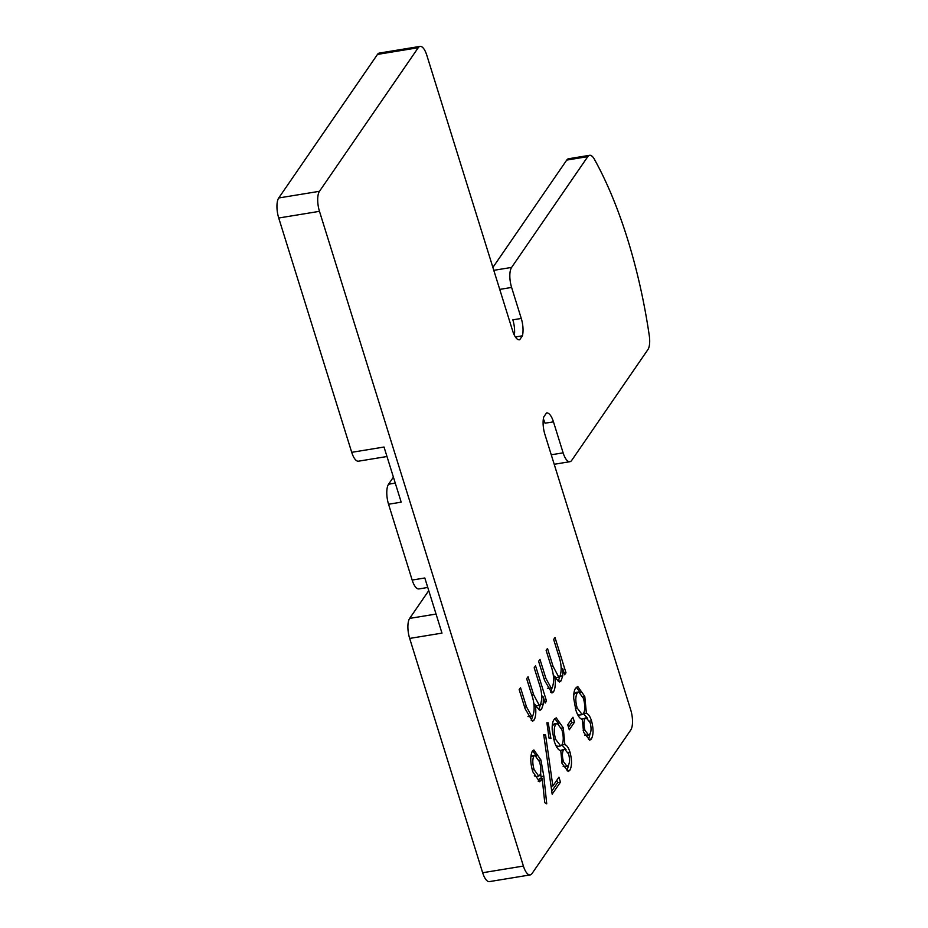 <?xml version="1.0" encoding="UTF-8"?>
<svg xmlns="http://www.w3.org/2000/svg" width="928" height="928" viewBox="0 0 928 928"><rect width="100%" height="100%" fill="white"/><g stroke="black" fill="none" stroke-linecap="round" stroke-linejoin="round"><path stroke-width="1.39" d="M555.002 637.536L565.987 672.788L564.63 674.749L562.728 668.624L562.751 675.793L561.046 680.874L559.445 682.045L554.898 677.44C555.686 683.971 555.222 688.762 553.517 691.812L551.94 693.007L544.574 680.433L538.623 661.339L539.98 659.379L545.931 678.496L551.197 688.077L552.404 687.138C554.503 681.036 553.842 673.368 550.408 664.135L546.14 650.412L547.485 648.452L553.076 666.385L558.76 677.104L559.932 676.199C561.997 670.468 561.44 663.184 558.273 654.321L553.656 639.496L555.002 637.536M558.923 777.188L560.466 782.13L552.172 794.171L543.704 734.616L545.583 734.976L552.844 786.016L558.923 777.188M562.032 763.454L560.767 750.636C558.308 750.195 556.162 747.11 554.318 741.379L552.218 729.93C551.986 725 552.624 721.52 554.109 719.49L556.232 717.831L563.25 727.819L564.862 744.685C566.799 745.196 568.504 747.666 569.978 752.109C572.066 760.136 572.008 766.203 569.815 770.321L568.203 771.516L562.032 763.454M583.573 732.146L582.308 719.316C579.849 718.875 577.703 715.79 575.859 710.071L573.759 698.61C573.527 693.68 574.165 690.2 575.638 688.17L577.761 686.511L584.791 696.51L586.403 713.377C588.34 713.876 590.046 716.346 591.519 720.789C593.607 728.816 593.549 734.895 591.356 739.001L589.744 740.196L583.573 732.146M630.738 709.99L544.875 434.316A15.3 5.614 -99.3 0 1 543.75 416.95L546.441 413.03A15.3 5.614 -99.3 0 1 546.696 412.972A15.3 5.614 -99.3 0 1 553.459 421.834L563.122 452.841A15.3 5.614 80.7 0 0 569.896 461.703A15.3 5.614 80.7 0 0 571.706 460.381L647.918 349.589A15.3 5.614 80.7 0 0 649.275 335.6A244.899 89.888 80.7 0 0 594.326 159.164A15.3 5.614 80.7 0 0 589.628 155.301A15.3 5.614 80.7 0 0 587.807 156.623L511.606 267.415A15.3 5.614 80.7 0 0 511.606 287.436L521.269 318.455A15.3 5.614 -99.3 0 1 522.394 335.82L519.703 339.741A15.3 5.614 -99.3 0 1 519.448 339.799A15.3 5.614 -99.3 0 1 512.674 330.936L426.81 55.262A15.3 5.614 80.7 0 0 420.048 46.4A15.3 5.614 80.7 0 0 418.226 47.722L319.476 191.296A15.3 5.614 80.7 0 0 319.476 211.329L523.392 866.056A15.3 5.614 80.7 0 0 530.166 874.918A15.3 5.614 80.7 0 0 531.988 873.596L630.738 730.023A15.3 5.614 80.7 0 0 630.738 709.99M572.947 717.251L574.49 722.204L569.282 729.768L567.75 724.814L572.947 717.251M548.228 722.9L550.919 738.491L549.04 738.108L546.905 722.773L548.228 722.9L546.952 723.109M543.808 776.156L546.743 803.868L544.759 802.697L542.172 778.209L539.632 781.782L532.846 771.852C530.248 763.013 530.085 756.088 532.359 751.1L533.89 749.975L540.92 759.997L543.808 776.156L541.001 776.608L541.186 778.372M535.549 665.828L546.522 701.081L545.177 703.041L543.263 696.916L543.286 704.085L541.581 709.166L539.992 710.338L535.433 705.732C536.222 712.263 535.769 717.054 534.052 720.105L532.486 721.3L525.109 708.725L519.17 689.632L520.515 687.671L526.466 706.788L531.732 716.37L532.939 715.43C535.05 709.328 534.377 701.661 530.955 692.427L526.675 678.704L528.032 676.744L533.612 694.678L539.307 705.396L540.467 704.491C542.532 698.761 541.987 691.476 538.82 682.614L534.192 667.789L535.549 665.828M530.166 874.918L489.427 881.6A15.3 5.614 -99.3 0 1 482.653 872.738L409.666 638.418L441.983 633.116L424.815 577.982L412.16 580.058L388.554 504.24A15.3 5.614 -99.3 0 1 388.554 484.219L393.402 477.154M388.554 504.24L401.198 502.164L384.03 447.029L351.712 452.33L278.725 218.01A15.3 5.614 -99.3 0 1 278.725 197.977L377.487 54.404A15.3 5.614 -99.3 0 1 379.297 53.082L420.048 46.4M521.269 318.455L512.836 319.835A15.3 5.614 -99.3 0 1 514.367 335.194M543.344 418.957A15.3 5.614 -99.3 0 1 545.038 423.214L553.459 421.834M409.666 638.418A15.3 5.614 -99.3 0 1 409.666 618.384L428.748 590.637M576.369 687.288L580.278 692.532M582.877 696.824L584.791 696.51M583.654 713.342L586.403 713.377M583.596 713.829L587.586 718.284M589.57 721.114L591.519 720.789M590.185 733.456L588.549 739.465L591.356 739.001M575.348 708.319L577.181 708.018L582.204 714.595L583.457 713.655C585.243 710.117 585.22 705.002 583.399 698.32L578.701 691.963L575.894 692.427L573.748 694.747M577.402 714.131L579.385 715.059L582.204 714.595M583.144 730.649L584.976 730.348L588.561 735.011L589.883 733.955C591.345 731.508 591.426 727.749 590.15 722.68L586.113 717.75L582.076 719.258M584.698 735.15L588.561 735.011M582.216 719.026L585.023 718.562C583.642 721.265 583.631 725.186 584.976 730.348M586.113 717.75L585.023 718.562M574.362 693.599L577.17 693.135C575.36 696.476 575.36 701.44 577.181 708.018M578.701 691.963L577.17 693.135M570.917 720.209L571.683 722.657L574.49 722.204M571.683 722.657L568.504 727.262M554.828 718.608L558.737 723.852M561.336 728.132L563.25 727.819M562.113 744.662L564.862 744.685M562.055 745.149L566.045 749.604M568.029 752.434L569.978 752.109M568.644 764.776L567.008 770.785L569.815 770.321M553.807 739.639L555.64 739.338L560.663 745.915L561.916 744.975C563.702 741.437 563.679 736.322 561.858 729.64L557.16 723.283L554.352 723.747L552.206 726.067M555.86 745.451L557.844 746.379L560.663 745.915M561.602 761.958L563.435 761.656L567.02 766.331L568.342 765.275C569.804 762.828 569.885 759.069 568.609 754L564.572 749.07L560.535 750.566M563.157 766.47L567.02 766.331M560.674 750.346L563.482 749.882C562.101 752.573 562.09 756.506 563.435 761.656M564.572 749.07L563.482 749.882M552.821 724.919L555.628 724.455C553.819 727.796 553.819 732.76 555.64 739.338M557.16 723.283L555.628 724.455M556.881 780.135L557.647 782.594L560.466 782.13M557.647 782.594L551.754 791.178M543.796 735.278L545.583 734.976M551.058 786.306L552.844 786.016M541.012 780.75L538.205 781.202L539.365 778.673L542.172 778.209M532.614 750.775L536.396 755.96M539.006 760.31L540.92 759.997M540.618 773.175L541.001 776.608M532.289 769.927L534.122 769.637L538.716 776.11L539.806 775.309C541.279 772.061 541.175 767.56 539.516 761.784L534.876 755.357L532.069 755.821L530.804 756.97M534.308 775.831L535.908 776.574L538.716 776.11M531.025 756.598L533.832 756.146C532.37 759.382 532.463 763.872 534.122 769.637M534.876 755.357L533.832 756.146M561.162 666.768L561.776 668.775M564.12 673.09L565.987 672.788M561.278 668.856L562.728 668.624M559.944 676.176L562.751 675.793M559.932 676.257L558.227 681.338L561.046 680.874M553.645 677.649L554.898 677.44M552.23 687.358L550.71 692.265L553.517 691.812M547.392 688.298L551.197 688.077M553.343 675.375L555.953 677.556L558.76 677.104M541.697 695.06L542.323 697.067M544.655 701.382L546.522 701.081M541.824 697.148L543.263 696.916M540.49 704.468L543.286 704.085M540.479 704.549L538.774 709.618L541.581 709.166M534.18 705.941L535.433 705.732M532.776 715.65L531.245 720.557L534.052 720.105M527.939 716.59L531.732 716.37M533.89 703.668L536.5 705.848L539.307 705.396M492.896 267.426L566.741 160.08A15.3 5.614 -99.3 0 1 568.551 158.758L589.628 155.301M522.394 335.82L515.388 336.968M427.762 587.47L418.934 588.92A15.3 5.614 -99.3 0 1 412.16 580.058M386.976 456.518L358.475 461.193A15.3 5.614 -99.3 0 1 351.712 452.33M482.653 872.738L523.392 866.056M278.725 218.01L319.476 211.329M409.666 618.384L436.044 614.058M544.063 678.797L545.931 678.496M551.197 666.687L553.076 666.385M524.61 707.09L526.466 706.788M531.732 694.979L533.612 694.678M493.8 270.326L511.606 267.415M499.74 289.385L511.606 287.436M566.741 160.08L587.807 156.623M551.255 454.79L563.122 452.841M388.554 484.219L395.258 483.117M278.725 197.977L319.476 191.296M377.487 54.404L418.226 47.722M569.896 461.703L554.213 464.278"/></g></svg>
